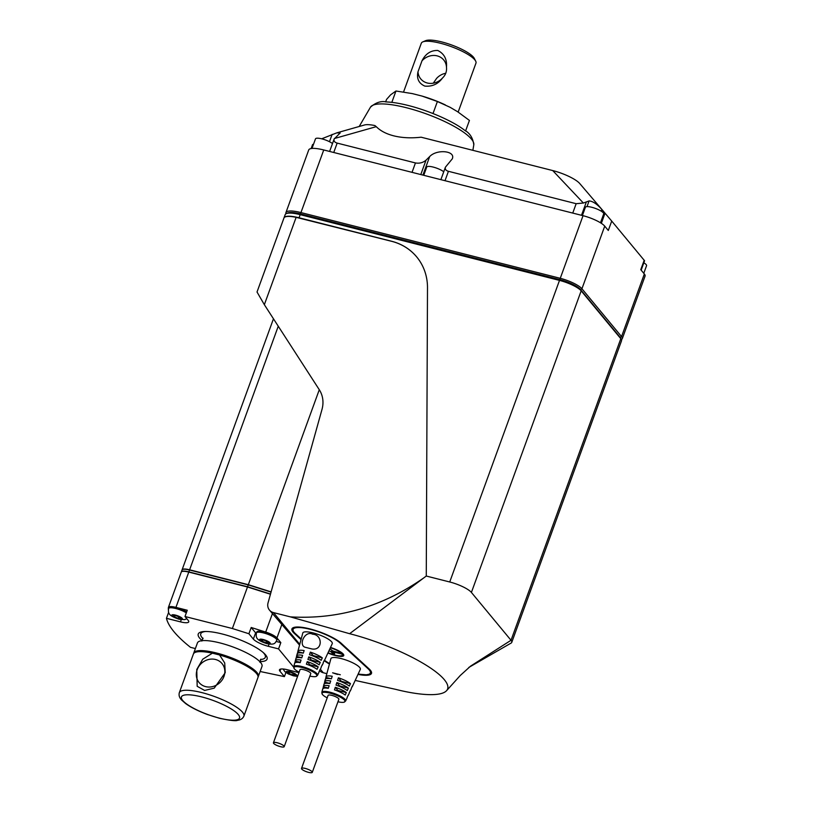 <?xml version="1.0" encoding="UTF-8"?>
<svg xmlns="http://www.w3.org/2000/svg" width="813" height="813" viewBox="0 0 813 813"><rect width="100%" height="100%" fill="white"/><g stroke="black" fill="none" stroke-linecap="round" stroke-linejoin="round"><path stroke-width="1.22" d="M351.927 686.995A14.045 3.415 -160 0 0 352.344 686.558L360.322 669.373A15.66 3.811 -160 0 0 346.938 660.359A15.66 3.811 -160 0 0 330.891 658.662L325.962 676.955A14.045 3.415 -160 0 0 325.952 677.402L325.251 679.963M323.818 661.345A14.045 3.415 -160 0 0 324.265 660.878L332.243 643.703A15.66 3.811 -160 0 0 318.859 634.689A15.66 3.811 -160 0 0 302.812 632.992L297.883 651.274A14.045 3.415 -160 0 0 297.863 651.691L297.172 654.252M330.495 647.453A12.825 3.12 20 0 1 343.635 654.658A12.825 3.12 20 0 1 335.342 655.542A12.825 3.12 20 0 1 327.913 653.012M304.855 647.178C298.391 644.811 304.946 630.156 312.659 634.221C322.72 634.607 323.015 650.979 311.857 648.947L304.855 647.178L311.857 648.947M294.611 663.632L295.302 661.081A13.201 3.211 -160 0 1 295.332 660.745A13.201 3.211 -160 0 1 301.044 660.044L300.2 662.625A12.967 3.161 -160 0 0 294.631 663.327L293.737 666.64A12.673 3.089 20 0 1 293.737 666.64A12.673 3.089 20 0 1 306.725 668.022A12.673 3.089 20 0 1 317.558 675.308L319.001 672.199A12.967 3.161 -160 0 0 319.062 671.69L320.19 669.241A13.201 3.211 -160 0 1 320.129 669.77L321.074 667.747A13.394 3.262 -160 0 0 321.125 667.199L322.253 664.749A13.618 3.313 -160 0 1 322.192 665.319L323.137 663.306A13.811 3.364 -160 0 0 323.188 662.707L324.316 660.258A14.045 3.415 -160 0 1 324.265 660.878M306.389 664.201L307.233 661.609A13.201 3.211 -160 0 1 318.188 666.873L317.06 669.323A12.967 3.161 -160 0 0 306.389 664.201M307.934 659.455L308.777 656.874A13.618 3.313 -160 0 1 320.251 662.382L319.123 664.831A13.394 3.262 -160 0 0 307.934 659.455M295.891 658.947L296.582 656.386A13.618 3.313 -160 0 1 296.603 656.01L297.182 653.855A13.811 3.364 -160 0 1 303.3 653.144L304.143 650.563A14.045 3.415 -160 0 0 297.883 651.274M295.332 660.745L295.912 658.591A13.394 3.262 -160 0 1 301.755 657.89L302.599 655.308A13.618 3.313 -160 0 0 296.603 656.01M309.479 654.719L310.322 652.128A14.045 3.415 -160 0 1 322.314 657.89L321.186 660.339A13.811 3.364 -160 0 0 309.479 654.719M340.312 674.76L332.619 672.808L337.558 674.434M322.69 689.343L323.391 686.782A13.201 3.211 -160 0 1 323.411 686.416A13.201 3.211 -160 0 1 329.133 685.725L328.279 688.306A12.967 3.161 -160 0 0 322.71 688.997L321.816 692.32A12.673 3.089 20 0 1 334.804 693.692A12.673 3.089 20 0 1 345.637 700.989L347.09 697.869A12.967 3.161 -160 0 0 347.151 697.402L348.279 694.952A13.201 3.211 -160 0 1 348.208 695.45L349.153 693.428A13.394 3.262 -160 0 0 349.214 692.91L350.342 690.461A13.618 3.313 -160 0 1 350.281 690.999L351.216 688.977A13.811 3.364 -160 0 0 351.277 688.418L352.395 685.969A14.045 3.415 -160 0 1 352.344 686.558M334.468 689.871L335.312 687.29A13.201 3.211 -160 0 1 346.328 692.605L345.2 695.054A12.967 3.161 -160 0 0 334.468 689.871M336.013 685.135L336.856 682.544A13.618 3.313 -160 0 1 348.391 688.113L347.263 690.562A13.394 3.262 -160 0 0 336.013 685.135M323.97 684.658L324.672 682.097A13.618 3.313 -160 0 1 324.682 681.69L325.261 679.536A13.811 3.364 -160 0 1 331.379 678.825L325.952 677.402M323.411 686.416L323.991 684.272A13.394 3.262 -160 0 1 329.834 683.57L330.678 680.979A13.618 3.313 -160 0 0 324.682 681.69M337.558 680.39L338.411 677.808A14.045 3.415 -160 0 1 350.454 683.611L349.326 686.07A13.811 3.364 -160 0 0 337.558 680.39M331.379 678.825L332.222 676.243A14.045 3.415 -160 0 0 325.962 676.955M309.875 676.091A12.225 2.978 -160 0 0 315.881 676.538A12.225 2.978 -160 0 0 314.042 672.514A12.225 2.978 -160 0 0 301.928 667.473A12.225 2.978 -160 0 0 294.235 668.662A12.225 2.978 -160 0 0 299.123 672.178M337.954 701.771A12.225 2.978 -160 0 0 343.96 702.219A12.225 2.978 -160 0 0 342.121 698.194A12.225 2.978 -160 0 0 330.017 693.154A12.225 2.978 -160 0 0 322.314 694.332A12.225 2.978 -160 0 0 327.202 697.849M357.984 674.414A27.479 6.687 -160 0 0 371.49 673.388A27.479 6.687 -160 0 0 369.112 668.926L341.186 643.256A27.479 6.687 -160 0 0 313.188 629.79A27.479 6.687 -160 0 0 291.918 628.916A27.479 6.687 -160 0 0 294.296 633.388L301.034 639.577M324.316 660.756A27.479 6.687 -160 0 0 329.448 664.008M283.991 217.904A22.896 5.579 -160 0 1 284.032 217.803A22.896 5.579 -160 0 1 299.052 217.782L391.581 241.248A57.245 51.28 140.4 0 1 416.693 256.908A57.245 51.28 140.4 0 1 427.496 287.843L426.266 576.041L423.847 577.85C382.588 606.661 338.086 619.669 290.363 616.874L349.61 633.703A73.81 17.967 20 0 1 365.484 638.266A81.452 19.827 20 0 1 385.504 645.39A81.452 19.827 20 0 1 446.652 690.583A81.452 19.827 20 0 1 426.175 694.505A80.152 19.512 20 0 1 410.433 692.554A73.81 17.967 20 0 1 395.687 689.353L355.19 680.42M290.363 616.874L273.473 612.596A9.156 8.201 140.4 0 1 269.459 610.085A9.156 8.201 140.4 0 1 268.056 602.829L321.989 409.447A27.479 24.614 -39.6 0 0 319.326 389.783L264.347 304.682L296.135 217.335A22.896 5.579 -160 0 0 283.95 218.006L257.02 292.009L264.347 304.682M326.846 673.652L323.289 672.758A9.156 8.201 140.4 0 1 319.57 670.593M296.135 217.335L391.653 241.319A57.245 51.28 140.4 0 1 416.723 256.949M299.54 645.105L269.459 610.085M271.105 591.884L248.331 584.689L319.285 389.732M248.331 584.689L189.612 569.801A11.453 2.785 -160 0 0 182.092 569.811A11.453 2.785 -160 0 0 182.071 569.913M271.044 592.098L248.26 584.903L189.531 570.015A11.453 2.785 -160 0 0 182.021 570.015L181.34 571.895A11.453 2.785 -160 0 0 181.309 572.006M270.505 594.029L247.569 586.773L188.85 571.885A11.453 2.785 -160 0 0 181.34 571.895M247.569 586.773L248.26 584.903M270.455 594.242L247.498 586.986L188.768 572.098A11.453 2.785 -160 0 0 181.258 572.108L168.423 607.372A11.453 2.785 -160 0 0 168.382 607.545A180.913 44.044 -160 0 0 168.352 609.516M293.676 667.158L278.554 648.896L268.249 646.284A12.591 3.069 20 0 1 253.351 639.099L248.91 633.744L232.376 628.52L184.988 616.508L187.264 610.248L175.933 607.372A11.453 2.785 -160 0 0 168.423 607.372M186.665 611.915A10.874 2.652 -160 0 0 175.832 607.504A10.874 2.652 -160 0 0 168.962 607.575L168.616 608.51A10.874 2.652 20 0 1 175.486 608.439A10.874 2.652 20 0 1 186.319 612.85M180.75 618.49L179.622 617.138L175.964 615.675L173.443 615.573L174.561 616.925L178.22 618.388L180.75 618.49M175.039 615.634L174.561 616.925M178.799 616.803L178.22 618.388M184.988 616.508L188.24 620.431A12.591 3.069 20 0 1 188.738 621.864A12.591 3.069 20 0 1 180.476 621.864L166.452 618.317A180.913 44.044 -160 0 0 190.486 647.331L195.384 648.571M168.616 612.372L166.452 618.317M202.183 640.664A36.636 8.923 20 0 1 198.24 634.028A36.636 8.923 20 0 1 235.719 638.175A36.636 8.923 20 0 1 267.091 659.089A36.636 8.923 20 0 1 259.814 661.64M260.14 671.497L284.408 676.619L279.977 671.253A12.591 3.069 20 0 1 279.469 669.821A12.591 3.069 20 0 1 287.731 669.821L298.036 672.432L296.633 670.735M256.237 633.469A12.591 3.069 20 0 1 255.628 632.839L251.197 627.484L248.91 633.744M298.29 671.731L298.036 672.432M276.288 641.487L280.831 642.636L278.554 648.896M277.182 639.435A10.874 2.652 -160 0 0 267.863 633.225A10.874 2.652 -160 0 0 256.735 631.996L256.4 632.931A10.874 2.652 20 0 1 267.528 634.16A10.874 2.652 20 0 1 276.837 640.37L277.182 639.435M280.831 642.636L276.948 637.941A11.453 2.785 -160 0 0 265.709 632.067L251.197 627.484M268.524 642.92L267.406 641.559L263.747 640.095L261.217 639.994L262.345 641.345L265.993 642.809L268.524 642.92M262.812 640.055L262.345 641.345M266.573 641.223L265.993 642.809M285.912 672.493L284.408 676.619M295.149 675.075L294.021 673.713L290.373 672.249L287.843 672.148L288.971 673.499L292.619 674.963L295.149 675.075M289.438 672.209L288.971 673.499M293.198 673.377L292.619 674.963M232.376 628.52L247.498 586.986M423.847 577.85L349.61 633.703M426.256 576.031L449.731 581.986A18.323 4.461 20 0 1 471.408 592.433A18.323 4.461 20 0 1 471.408 592.443L511.021 640.278A18.323 4.461 20 0 1 511.753 642.372A18.323 4.461 20 0 1 510.93 643.174M446.652 690.583L460.249 675.512L470.585 666.121L511.021 640.278A18.323 4.461 20 0 1 511.072 643.093A18.323 4.461 20 0 1 511.021 643.124M511.753 642.372L621.528 340.779A18.323 4.461 -160 0 0 621.356 339.529A18.323 4.461 -160 0 0 620.797 338.696L581.173 290.841A18.323 4.461 -160 0 0 559.496 280.394L300.19 214.652A22.896 5.579 -160 0 0 286.339 213.606A22.896 5.579 -160 0 0 285.17 214.662L284.032 217.803M621.356 339.529L620.675 338.167A17.175 4.177 -160 0 0 620.146 337.385L580.523 289.54A17.175 4.177 -160 0 0 560.198 279.743L300.901 214.002A21.758 5.295 -160 0 0 287.731 213.006L286.339 213.606M621.366 339.539A18.323 4.461 -160 0 0 622.28 338.696A18.323 4.461 -160 0 0 621.549 336.602L644.343 273.991L640.766 269.672L644.191 260.282L611.722 221.075L608.297 230.465L604.73 226.146A18.323 4.461 -160 0 0 583.043 215.689L323.747 149.958A22.896 5.579 -160 0 0 308.716 149.968L285.932 212.579A22.896 5.579 -160 0 0 285.851 213.169A251.898 61.331 -160 0 0 285.902 213.829M622.28 338.696L645.075 276.085A18.323 4.461 -160 0 0 644.343 273.991M643.774 273.31L646.548 265.709A9.736 2.368 -160 0 0 643.835 262.782M321.653 138.81L336.704 132.885L340.169 132.976L334.153 138.993C333.584 140.964 334.58 142.336 337.161 143.098L333.747 152.488M336.704 132.885L364.519 124.978A22.896 5.579 -160 0 1 374.895 125.558L376.267 126.665L334.356 138.535M579.832 183.636A22.896 5.579 -160 0 0 579.74 183.535A22.896 5.579 -160 0 0 552.728 170.567L583.378 203.026L589.069 200.923C592.789 201.187 597.057 204.043 601.874 209.49L611.722 221.075M644.191 260.282L644.577 260.76L641.152 270.15M579.74 183.535L603.978 211.888M600.472 222.782L603.683 213.951A9.736 2.368 -160 0 0 595.35 208.392A9.736 2.368 -160 0 0 585.39 207.295A9.736 2.368 -160 0 0 585.37 207.406M583.378 203.026L576.163 203.697L448.42 171.309C445.849 170.547 444.843 169.175 445.412 167.193L452.282 158.84C455.839 150.761 436.825 148.87 429.66 156.584L426.012 160.191C422.984 162.722 419.467 163.637 415.453 162.946L337.161 143.098M552.728 170.567L421.124 137.204C411.073 138.332 401.937 137.875 393.705 135.832C386.216 133.901 380.403 130.852 376.267 126.665M426.266 576.041L449.731 581.986A18.323 4.461 20 0 1 471.408 592.433L581.173 290.841L580.523 289.54L581.935 288.757L621.549 336.602L620.146 337.385L620.797 338.696L511.021 640.278M604.73 226.146L581.935 288.757A18.323 4.461 -160 0 0 560.259 278.31L583.043 215.689M285.932 212.579A22.896 5.579 -160 0 1 300.952 212.569L560.259 278.31L449.731 581.986M385.636 101.93L386.551 99.42L390.677 94.775L395.961 91.005L412.374 93.617L422.018 96.066L437.394 101.513L433.116 113.281L432.059 113.17M332.487 143.566A9.736 2.368 -160 0 0 321.867 138.86A9.736 2.368 -160 0 0 315.485 138.86L311.999 148.433M443.746 171.767A9.736 2.368 -160 0 0 433.126 167.061A9.736 2.368 -160 0 0 426.744 167.072L423.746 175.303M395.961 91.005L391.825 102.367M437.394 101.513L450.199 107.346L457.648 111.747L469.426 120.426L465.564 131.015M422.018 96.066A40.244 9.797 20 0 1 444.874 104.694L445.331 104.907M403.553 92.011L421.307 43.241A29.085 7.083 20 0 1 422.79 41.89A29.085 7.083 20 0 1 451.052 46.544A29.085 7.083 20 0 1 475.696 61.148A29.085 7.083 20 0 1 475.961 63.14L458.156 112.072M433.288 83.19L436.551 78.455A14.888 13.333 -39.6 0 1 445.748 73.282M442.485 78.028C445.595 75.081 446.926 71.422 446.479 67.062C447.13 59.258 444.233 53.729 437.77 50.467C430.819 50.294 425.545 53.749 421.977 60.843L417.984 71.818C416.49 78.607 418.756 83.363 424.772 86.087C432.16 86.788 438.065 84.105 442.485 78.028A14.888 13.333 -39.6 0 1 420.768 78.932A14.888 13.333 -39.6 0 1 417.984 71.818M422.79 41.89L425.585 40.701A26.788 6.524 20 0 1 451.622 44.979A26.788 6.524 20 0 1 474.325 58.434L475.696 61.148M446.479 67.062A14.888 13.333 -39.6 0 0 443.695 59.949A14.888 13.333 -39.6 0 0 421.977 60.843M312.273 772.35L338.858 699.302A5.721 1.392 -160 0 0 331.856 695.379A5.721 1.392 -160 0 0 328.096 695.379L301.511 768.427A5.721 1.392 20 0 1 307.365 769.078A5.721 1.392 20 0 1 312.273 772.35A5.721 1.392 20 0 1 308.513 772.35A5.721 1.392 20 0 1 301.511 768.427M284.194 746.669L310.779 673.621A5.721 1.392 -160 0 0 303.777 669.699A5.721 1.392 -160 0 0 300.017 669.709L273.432 742.757A5.721 1.392 20 0 1 279.286 743.407A5.721 1.392 20 0 1 284.194 746.669A5.721 1.392 20 0 1 280.434 746.669A5.721 1.392 20 0 1 273.432 742.757M346.328 692.605L337.954 690.481L335.312 687.29M337.954 690.481L337.73 691.07M328.371 688.052L323.391 686.782M318.188 666.873L309.834 664.76L307.233 661.609M309.834 664.76L309.611 665.38M300.302 662.341L295.302 661.081M348.391 688.113L339.621 685.887L336.856 682.544M329.885 683.418L324.672 682.097M320.251 662.382L311.511 660.166L308.777 656.874M311.511 660.166L311.318 660.684M301.806 657.707L296.582 656.386M350.454 683.611L341.297 681.294L338.411 677.808M322.314 657.89L313.178 655.573L310.322 652.128M303.32 653.083L297.863 651.691M342.944 653.743A11.453 2.785 20 0 1 342.923 653.815L342.466 655.065A11.453 2.785 20 0 1 328.066 652.697M330.352 647.758A11.453 2.785 20 0 1 342.466 655.065M328.93 650.827A2.287 0.559 20 0 1 331.298 652.036L332.212 653.134L334.682 653.764L333.777 652.666A2.287 0.559 20 0 1 333.686 652.402A2.287 0.559 20 0 1 335.19 652.402L342.192 654.18L341.409 653.245L334.407 651.467A2.287 0.559 20 0 1 331.694 650.156L329.854 648.825M332.995 650.979L332.212 653.134M203.037 638.693A34.349 8.364 20 0 1 200.76 633.784A34.349 8.364 20 0 1 205.689 631.488M263.016 652.351A34.349 8.364 20 0 1 265.323 657.28A34.349 8.364 20 0 1 260.414 659.577M193.657 653.52A34.349 8.364 20 0 1 193.779 652.971L197.427 642.941A34.349 8.364 20 0 1 232.569 646.833A34.349 8.364 20 0 1 261.989 666.436L258.331 676.467A34.349 8.364 20 0 1 258.077 676.965M193.779 652.971A34.349 8.364 20 0 1 228.92 656.863A34.349 8.364 20 0 1 258.331 676.467M219.581 654.983L212.417 653.174L202.742 659.211L196.766 669.485L197.183 686.304L204.622 690.44L214.226 688.133L225.221 672.697L224.723 662.991L219.581 654.983A34.349 8.364 20 0 1 257.955 677.514L243.9 716.121A34.349 8.364 20 0 0 214.48 696.517A34.349 8.364 20 0 0 179.348 692.625L193.403 654.018A34.349 8.364 20 0 1 212.417 653.174M197.183 669.668A14.888 13.333 -39.6 0 0 199.104 682.554A14.888 13.333 -39.6 0 0 219.073 683.327A14.888 13.333 -39.6 0 0 222.04 663.571A14.888 13.333 -39.6 0 0 208.545 659.506A14.888 13.333 -39.6 0 0 197.183 669.668M371.419 671.914L369.63 674.109L366.348 674.81L358.127 674.099A26.219 6.382 -160 0 0 368.035 668.703L340.108 643.032A26.219 6.382 -160 0 0 307.182 628.612A26.219 6.382 -160 0 0 295.373 633.612L301.196 638.967M324.519 660.319A26.219 6.382 -160 0 0 329.55 663.642M317.558 675.308A12.673 3.089 20 0 1 317.558 675.318L315.881 676.538M345.637 700.989L343.96 702.219M371.175 672.564A26.91 6.555 -160 0 0 371.216 671.457M368.035 668.703A0.691 0.579 -47.4 0 0 368.645 668.499M293.371 627.626A26.91 6.555 -160 0 0 292.68 628.49C291.999 629.364 292.822 631.03 295.139 633.49A0.691 0.579 -47.4 0 0 295.373 633.612M294.489 632.86L294.296 633.388M273.473 612.596L299.753 644.333M320.373 669.241L323.289 672.758M189.612 569.801L278.259 326.226M188.85 571.885L189.531 570.015M175.933 607.372L188.768 572.098M178.687 618.957A5.61 1.362 20 0 1 171.929 614.963A5.61 1.362 20 0 1 180.669 617.179A5.61 1.362 20 0 1 178.687 618.957M181.269 619.679L180.476 621.864M255.628 632.839L253.351 639.099M269.052 644.099L268.249 646.284M280.78 669.048L279.977 671.253M266.461 643.378A5.61 1.362 20 0 1 259.703 639.384A5.61 1.362 20 0 1 268.453 641.599A5.61 1.362 20 0 1 266.461 643.378M293.087 675.532A5.61 1.362 20 0 1 286.328 671.538A5.61 1.362 20 0 1 295.068 673.753A5.61 1.362 20 0 1 293.087 675.532M276.948 637.941L281.989 624.089M265.709 632.067L272.416 613.652M299.052 217.782L323.747 149.958M601.874 209.49L601.254 211.187M589.069 200.923L586.996 206.624M586.376 201.888L581.498 215.303M285.851 213.169L286.115 213.707M370.464 107.194C375.819 102.468 381.185 100.721 386.541 101.95C392.75 102.214 400.057 103.414 408.461 105.538C430.362 111.086 453.654 121.676 464.447 130.141C469.782 133.007 472.902 137.895 473.806 144.805A55.04 13.404 -160 0 0 406.327 107.712A55.04 13.404 -160 0 0 370.464 107.194L359.183 126.503M448.42 171.309L445.006 180.699M576.163 203.697L572.748 213.077M415.453 162.946L412.039 172.336M429.66 156.584L422.923 175.1M426.012 160.191L420.788 174.561M605.045 213.138L601.335 223.331M332.141 134.389L329.478 141.706M340.108 643.032A0.691 0.579 -47.4 0 0 340.708 642.839M294.987 633.246A0.691 0.579 -47.4 0 0 295.139 633.49L301.176 639.038M335.434 651.721L335.19 652.402M331.917 650.359L331.298 652.036M219.246 718.092A30.914 7.53 20 0 1 182.01 696.101A30.914 7.53 20 0 1 230.191 708.316A30.914 7.53 20 0 1 219.246 718.092M293.737 666.65L294.235 668.662M321.816 692.32L322.314 694.332M324.499 660.369L329.539 663.672M292.924 627.839L292.68 628.49M182.092 569.811L273.463 318.787M168.616 608.51C168.088 613.236 168.078 615.492 179.134 619.262L184.632 619.648L186.848 618.744M256.4 632.931C255.871 637.666 255.851 639.922 266.918 643.683C275.556 645.126 274.875 642.809 276.837 640.37M283.036 668.987L284.926 671.701L288.3 673.906L293.544 675.837L297.588 676.386M468.776 667.463L511.072 643.093M473.806 144.805L472.861 150.324M445.412 167.193L440.88 179.653M334.153 138.993L329.621 151.442M312.629 144.46L311.145 148.545M585.39 207.295L582.393 215.526M334.062 651.365L333.686 652.402M265.323 657.28L266.003 655.39M200.76 633.784L201.451 631.894M202.945 638.063L201.837 641.061M259.814 662.168L260.912 659.15M179.348 692.625C178.626 695.257 179.368 697.706 181.573 699.993L185.659 703.58C191.146 707.503 198.372 711.131 207.325 714.475L219.54 718.296C230.13 720.491 236.095 721.172 237.447 720.328C240.628 719.993 242.782 718.59 243.9 716.121"/></g></svg>
